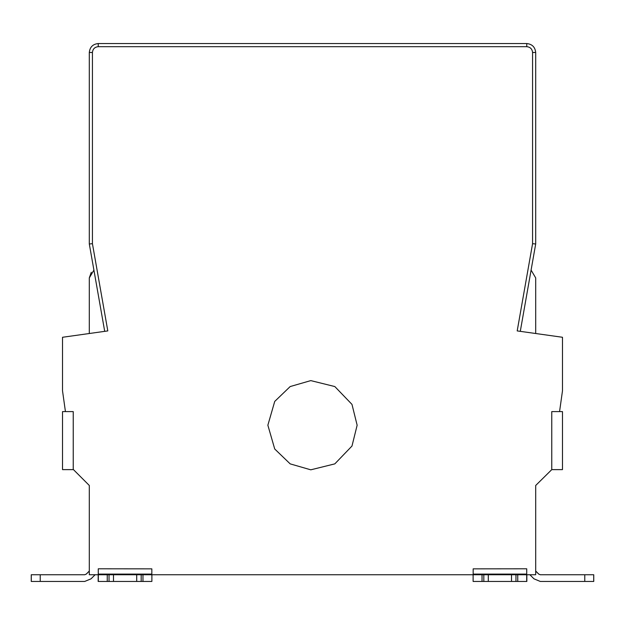 <?xml version="1.0" encoding="UTF-8"?>
<svg xmlns="http://www.w3.org/2000/svg" width="625" height="625" viewBox="0 0 625 625"><rect width="100%" height="100%" fill="white"/><g stroke="black" fill="none" stroke-linecap="round" stroke-linejoin="round"><path stroke-width="0.94" d="M98.203 574.75L98.156 581.445M526.797 574.75L526.805 581.445L526.844 574.75L526.844 581.445L483.82 581.445L483.82 574.75L511.523 574.75L511.508 581.445L488.289 581.445L488.289 574.75M357.141 425.211L351.984 446.031L334.82 463.875L310.781 469.82L290.18 463.875L274.727 449L267.859 425.211L274.727 401.422L290.18 386.555L310.781 380.609L334.82 386.555L351.984 404.398L357.141 425.211M511.508 574.75L515.961 574.75L515.961 581.445L511.508 581.445M515.961 574.75L526.688 574.75L526.688 581.445L526.688 574.75M488.289 581.445L473.117 581.445L473.117 574.75L483.82 574.75M98.273 574.102L98.266 568.797L98.273 574.102L151.836 574.102L151.836 574.75L473.164 574.75L473.164 568.852L526.734 568.797L526.727 574.75L526.734 568.797M113.492 574.75L113.492 581.445L136.711 581.445L136.711 574.75L98.312 574.75L98.312 581.445L113.492 581.445M136.711 581.445L141.18 581.445L141.18 574.75L136.711 574.75M141.18 581.445L151.883 581.445L151.883 574.75L141.18 574.75M98.312 581.445L98.312 574.75M109.039 574.75L109.039 581.445M151.836 574.102L151.836 568.852L98.266 568.797M559.562 411.602L562.477 411.602L562.477 469.625L551.766 469.625L551.766 411.602L559.562 411.602L562.477 390.844L562.477 337.273L517.195 330.914L532.57 243.703L532.57 52.477C532.203 48.977 530.266 47.047 526.766 46.68L98.234 46.68C94.734 47.047 92.797 48.977 92.43 52.477L92.43 243.703L107.805 330.914L62.523 337.273L62.523 390.844L65.438 411.602L62.523 411.602L62.523 469.625L73.461 469.625L89.305 485.477L89.305 574.75L98.266 574.75M65.438 411.602L73.234 411.602L73.234 469.625M533.977 578.836L529.898 574.75L533.977 578.836L540.289 581.445L584.781 581.445L584.781 574.75L593.75 574.75L593.75 581.445L584.781 581.445L593.719 581.445L593.719 574.75L593.75 581.445M584.781 574.75L540.289 574.75L538.711 574.102L535.695 571.078M535.695 571.031L538.766 574.102L540.344 574.75L538.711 574.102L540.289 574.75M551.766 469.625L535.695 485.477L535.695 574.75L526.734 574.75M531.086 270.094L535.695 277.906L535.695 333.508M98.234 46.68L98.234 43.555L526.766 43.555C532.148 44.117 535.125 47.094 535.695 52.477L535.695 243.977L520.289 331.344M98.234 43.555C92.852 44.117 89.875 47.094 89.305 52.477L89.305 243.977L104.711 331.344M92.43 243.703L89.305 243.977M532.57 243.703L535.695 243.977M31.281 581.445L31.25 574.75L31.25 581.445L40.219 581.445L40.219 574.75L31.281 574.75L31.281 581.445M91.023 578.836L95.102 574.75L91.023 578.836L84.711 581.445L40.219 581.445M40.219 574.75L84.711 574.75L86.289 574.102L89.305 571.078M89.305 571.031L86.234 574.102L84.656 574.75L86.289 574.102L84.711 574.75M84.711 581.445L69.656 581.445M93.914 270.094L89.305 277.906L89.305 333.508M89.305 277.906L91.281 272.305M515.961 581.445L526.805 581.445M540.289 581.445L584.781 581.445M483.82 581.445L473.117 581.445L473.117 574.75M517.75 581.445L517.75 574.75M482.039 574.75L482.039 581.445M488.312 581.445L488.312 574.75M526.727 574.102L473.164 574.102M136.688 581.445L136.688 574.75M142.961 574.75L142.961 581.445M107.25 581.445L107.25 574.75M92.43 52.477L89.305 52.477M526.766 46.68L526.766 43.555M532.57 52.477L535.695 52.477M31.25 581.445L31.25 574.75L31.25 581.445M151.883 574.75L151.883 581.445"/></g></svg>
